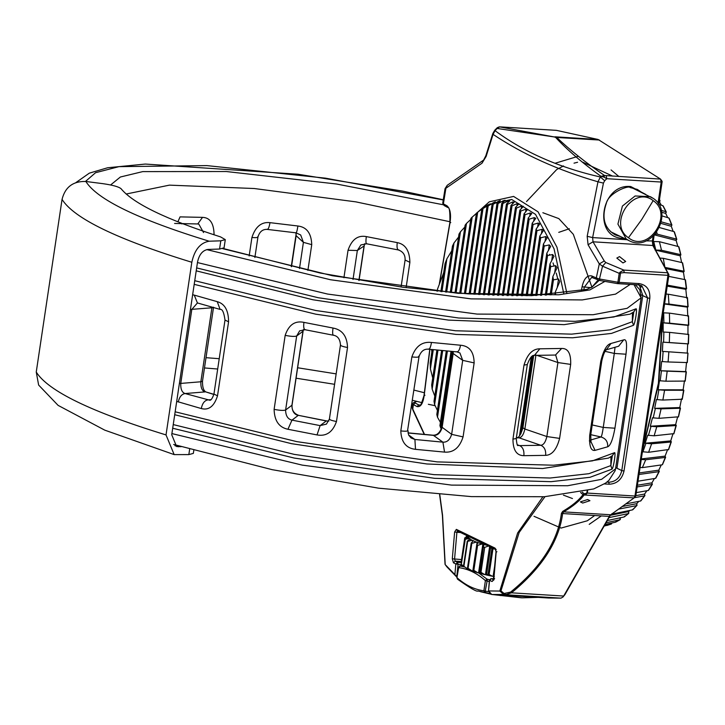 <?xml version="1.0" encoding="UTF-8"?>
<svg xmlns="http://www.w3.org/2000/svg" width="725" height="725" viewBox="0 0 725 725"><rect width="100%" height="100%" fill="white"/><g stroke="black" fill="none" stroke-linecap="round" stroke-linejoin="round"><path stroke-width="1.09" d="M191.826 262.269C194.536 249.753 200.308 242.739 209.144 241.217L220.799 240.818L225.294 239.622L220.545 236.894C166.315 219.521 133.146 203.453 121.03 188.681C118.664 186.733 112.593 185.056 102.814 183.652L85.858 181.477C73.08 181.087 65.15 187.059 62.051 199.384L36.25 372.052L38.633 385.057L58.1 405.375L104.753 430.142L174.163 454.602L166.025 434.928L191.826 262.269C117.223 239.377 73.968 218.415 62.051 199.384M189.66 449.147L188.844 454.593L174.163 454.602M188.844 454.593L193.348 453.397L193.802 450.316M181.123 446.682L176.601 446.537L171.725 434.737L197.526 262.069C199.148 254.566 202.619 250.352 207.921 249.445L219.566 249.038L224.061 247.841L225.294 239.622M214.02 234.8L214.065 234.501C213.848 223.309 209.996 217.591 202.511 217.364L180.054 216.884L177.897 221.832M307.889 270.407L311.741 244.651C311.333 233.287 306.72 227.07 297.912 226.001L269.99 222.657C261.444 221.705 255.427 226.653 251.919 237.492L249.155 255.961M406.1 287.68L409.888 262.323C409.634 250.75 405.429 244.18 397.246 242.621L366.324 236.595C357.806 234.972 351.707 239.531 348.036 250.27L343.922 277.757M174.598 223.454L197.762 223.953L202.511 217.364M203.553 232.562L198.831 224.161L197.762 223.953M311.741 244.651L303.413 242.34L300.676 234.972L296.063 232.843L267.326 229.408C262.695 229.118 259.559 231.674 257.937 237.048L254.874 257.511M295.927 232.707C296.462 233.142 297.123 230.903 297.912 226.001M398.949 249.953C397.246 250.007 396.675 247.56 397.246 242.621M360.914 244.923L357.343 250.515L348.036 250.27M183.624 224.07L183.615 223.536M295.9 232.825L296.135 235.697L296.036 232.843M364.775 243.654L364.059 245.983L364.847 243.654M172.695 428.239L294.287 458.073L434.665 478.328L551.109 481.672L589.987 477.304L611.991 469.166C613.658 467.707 616.105 451.24 614.447 452.717L592.443 460.864L553.565 465.223L437.121 461.888L296.743 441.625L175.151 411.8M194.2 284.354L315.792 314.188L456.17 334.442L572.605 337.787L611.483 333.418L633.496 325.28C635.109 324.066 637.592 307.572 635.952 308.832L613.939 316.97L575.07 321.338L458.626 318.003L318.248 297.739L196.656 267.915M179.383 383.452L180.761 383.416L191.817 309.412L197.427 302.95L194.255 295.111L192.642 294.767M176.71 401.387L201.278 408.547C208.782 410.558 214.192 406.308 217.518 395.805L228.574 321.8C228.52 310.436 224.75 303.721 217.246 301.663L194.255 295.111M303.92 322.371C295.002 320.468 288.758 324.8 285.17 335.367L274.113 409.371C274.413 420.817 279.016 427.442 287.943 429.263L317.033 434.928C326.304 436.595 332.784 432.118 336.472 421.497L347.529 347.502C347.121 336.21 342.272 329.73 333.011 328.044L303.92 322.371C303.34 327.31 303.866 329.748 305.497 329.685M431.475 342.454C422.131 341.421 415.597 346.242 411.863 356.927L400.807 430.931C401.26 442.168 406.163 448.304 415.498 449.337L444.552 452.11C453.433 452.808 459.605 447.733 463.076 436.894L474.141 362.899C473.933 351.843 469.401 345.952 460.529 345.227L431.475 342.454C430.623 347.347 429.599 349.541 428.421 349.042M545.644 455.354C552.051 455.101 556.709 449.446 559.609 438.389L570.675 364.394C571.046 353.528 568.028 348.218 561.621 348.462L539.844 348.807C532.576 348.807 527.293 354.253 524.003 365.119L512.947 439.123C512.974 450.089 516.608 455.608 523.876 455.69L545.644 455.354C546.034 450.243 544.421 446.89 540.805 445.286C543.551 445.032 545.562 442.123 546.858 436.55L559.609 438.389M607.704 446.781C610.45 445.703 612.861 439.513 614.936 428.203L626.001 354.208C627.216 343.487 626.445 338.72 623.681 339.898L611.039 343.469C606.897 344.293 603.472 350.257 600.753 361.358L589.697 435.362C589.135 446.183 590.92 451.177 595.062 450.361L607.704 446.781C607.976 441.697 605.747 438.426 600.989 436.976C601.696 436.314 602.448 433.133 603.245 427.433L614.936 428.203M212.017 307.164L211.908 307.781L213.241 307.518M213.875 394.5L206.244 392.062C203.653 391.11 202.402 387.494 202.493 381.214L200.852 381.776C200.626 387.54 202.03 390.92 205.057 391.908L185.083 393.539C181.622 394.164 179.356 396.992 178.287 401.994M303.403 329.567L302.978 331.243L303.476 329.567M328.851 420.989L326.268 420.971L328.833 421.044M317.033 434.928L320.124 425.611L326.268 420.971L298.709 415.398C293.833 413.513 291.613 410.06 292.057 405.039L291.921 405.248C292.021 411.075 294.114 414.473 298.211 415.425L291.985 420.128L287.943 429.263M452.944 351.553L453.17 353.519L453.261 351.58M452.835 353.039L441.779 427.034C440.066 432.662 437.112 435.381 432.907 435.199L433.459 435.381C437.528 435.671 440.419 433.042 442.114 427.514L453.17 353.519L462.704 360.352L459.913 352.948L456.949 351.888L428.747 349.196C424.188 348.725 420.953 351.199 419.032 356.618L407.64 430.133C408.565 431.212 406.29 431.475 400.807 430.931M516.381 437.655L519.037 437.809C521.647 437.583 523.586 434.647 524.873 429.01L535.938 355.005M635.952 308.832L633.822 311.832L632.345 321.701L610.396 329.812L571.599 334.143L455.436 330.754L315.737 310.49L194.744 280.702M614.447 452.717L612.317 455.717L610.849 465.586L611.991 469.166M190.448 309.457L211.908 307.781L200.852 381.776L180.761 383.416C180.543 389.135 181.984 392.515 185.083 393.539L209.462 400.127C210.794 400.753 212.28 398.741 213.938 394.092L217.518 395.805M201.278 408.547C202.32 403.535 204.423 400.662 207.577 399.946L210.767 399.692M197.436 302.95L220.092 309.412L217.246 301.663M274.113 409.371C279.886 410.477 283.72 410.694 285.614 410.006C285.686 415.76 287.807 419.141 291.985 420.128L320.124 425.611L326.422 424.125M333.645 335.167C332.585 335.349 332.376 332.974 333.011 328.044M299.642 330.845L296.67 336.01C294.776 336.69 290.952 336.482 285.17 335.367M407.976 430.614L408.61 435.054L411.03 437.972L414.908 439.477L415.498 449.337M444.552 452.11L442.903 442.159C447.071 442.413 449.989 439.812 451.639 434.347L463.076 436.894M456.415 351.716C458.236 352.278 459.605 350.121 460.529 345.227M555.522 354.987L561.621 348.462M570.675 364.394L557.915 362.554L555.685 355.051M512.947 439.123L516.245 438.516C516.78 444.153 517.414 446.428 518.158 445.358L519.671 445.612C522.897 447.225 524.293 450.587 523.876 455.69M618.588 346.251L623.681 339.898M626.001 354.208L614.302 353.438L614.999 347.483M479.66 572.097L481.536 572.687M538.122 597.373L522.417 597.835L495.918 594.763M490.907 593.721L477.965 590.975C477.014 592.098 470.208 588.165 457.538 579.193L456.877 577.535L458.381 567.457L459.985 566.007L464.598 566.977M460.049 566.071L458.644 567.648L456.977 577.435L458.046 579.447M457.131 577.807C465.577 585.274 474.494 589.597 483.883 590.775L485.016 592.506M489.266 581.586L485.406 580.616L483.883 590.775L485.233 591.129L485.469 592.597M490.526 593.249L489.982 593.512M489.384 593.385L489.484 591.981M462.623 565.391L459.985 566.007M461.49 563.352L461.018 562.89L464.752 537.914L468.885 537.116L465.088 539.309L469.32 538.512L470.28 538.911L467.244 541.122L463.511 566.098L467.743 569.034L463.9 566.334L467.634 541.357L472.048 540.261L473.307 540.66L471.214 543.088L471.812 543.333L476.379 542.11L477.884 542.499L476.805 545.118L473.072 570.104L473.47 571.382L477.829 572.768L473.851 570.348L477.585 545.372L482.125 543.986L483.811 544.348L480.05 572.116L479.542 573.257L478.563 572.859L487.01 579.139L489.484 579.737M458.644 567.648L458.644 567.648C468.042 568.808 476.959 573.131 485.406 580.616L487.01 579.139M661.155 210.286L665.967 211.736L665.749 213.449L667.662 217.618M666.257 212.371L662.858 205.692L663.176 206.389L662.858 205.692L658.753 204.387M661.327 221.868L671.595 224.741L671.296 226.291L673.153 231.393M671.848 225.321L668.831 217.971L669.112 218.606L668.831 217.971L661.907 215.887M656.687 232.254L657.276 234.175L676.479 239.096L676.135 240.455L677.821 246.418M676.715 239.612L674.096 231.656L674.35 232.236L674.096 231.656L659.442 227.55M680.811 255.082L678.609 246.618L659.406 241.697L661.517 250.261L680.594 254.638L680.195 255.798L681.636 262.532M684.083 271.567L682.316 262.686L663.248 258.299L664.916 267.389L683.883 271.204L683.439 272.147L684.581 279.56M667.381 285.142L686.303 288.595L685.179 279.678L668.695 276.37M659.397 200.118L659.995 200.907L659.542 202.076L661.363 205.22M686.702 298.138L685.832 289.32L686.493 288.876M687.78 316.191L687.354 307.128L688.025 306.838M687.952 334.597L687.98 325.38L688.65 325.235M687.228 353.129L687.699 343.877L688.369 343.886M686.267 371.771L685.614 371.608L686.53 362.409M683.757 390.132L683.122 389.823L684.472 380.779M680.394 408.03L679.778 407.568L681.554 398.786M676.207 425.267L675.627 424.66L677.558 417.165M671.259 441.643L670.716 440.909L672.882 434.094M665.586 456.995L665.296 457.439L665.088 456.134L667.435 450.071M659.261 471.141L658.943 471.658L658.808 470.162L661.254 464.942M652.346 483.938L652.002 484.517L651.947 482.85L654.403 478.536M644.924 495.238L644.543 495.864L644.588 494.06L646.899 490.716M637.067 504.917L636.659 505.597L636.795 503.657L638.761 501.365M628.874 512.874L628.421 513.59L628.666 511.542L629.916 510.409M620.428 519.018L619.938 519.762L620.283 517.641M611.818 523.287L611.284 524.048L611.8 523.006M659.442 199.81L659.995 200.907M655.273 234.048L657.276 234.175M659.406 241.697L652.953 241.488M680.195 255.798L655.065 250.025L661.517 250.261M663.248 258.299L659.913 258.1M642.187 451.711L648.612 452.291L651.612 443.791L645.168 443.238L647.715 435.245L654.158 435.798L656.75 426.762L650.307 426.237L652.473 417.799L658.916 418.325L661.091 408.846L654.639 408.356L656.406 399.566L662.858 400.055L664.58 390.249L658.119 389.787L659.469 380.743L665.931 381.205L667.181 371.164L660.711 370.738L661.635 361.539L668.097 361.965L668.858 351.806L662.396 351.417L662.868 342.155L669.338 342.553L669.61 332.385L663.148 332.032L663.167 322.815L669.637 323.178L669.42 313.118L662.949 312.792M611.438 514.152L612.471 513.409M640.13 467.48L642.368 467.616L645.721 459.75L641.326 459.478M664.598 303.784L668.994 304.056L668.278 294.214L666.048 294.069M604.124 526.096L611.374 524.021M606.046 522.743L619.938 519.762L615.561 522.181L616.087 521.411L615.561 522.181L605.049 524.483M608.982 517.605L628.421 513.59L624.143 516.952L624.633 516.209L624.143 516.952L607.287 520.568M618.398 509.158L636.659 505.597L632.517 509.874L632.97 509.158L632.517 509.874L611.692 514.17M634.303 497.713L644.543 495.864L640.592 501.011L641 500.341L640.592 501.011L625.702 503.911M637.23 486.919L652.002 484.517L648.277 490.472L648.658 489.837L648.277 490.472L636.378 492.619M638.082 481.192L655.491 478.355L655.835 477.784M645.721 459.75L665.296 457.439L662.469 464.299L662.152 464.816L642.368 467.616M651.612 443.791L670.997 442.023L668.477 449.536L648.612 452.291M661.091 408.846L680.177 408.248L678.382 416.83L658.916 418.325M664.58 390.249L683.557 390.277L682.162 399.239L662.858 400.055M667.181 371.164L686.077 371.825L685.116 381.087L665.931 381.205M668.858 351.806L687.898 353.138L687.191 362.572L668.097 361.965M669.338 342.553L688.188 343.849L688.632 334.452L669.61 332.385M668.994 304.056L687.835 306.63L687.363 297.694L668.278 294.214M669.637 323.178L688.469 325.117L688.451 315.901L669.42 313.118M656.75 426.762L675.972 425.566L673.806 433.65L654.158 435.798M655.491 478.355L658.943 471.658L639.151 474.458M606.87 525.489L611.284 524.048L604.433 525.553M662.868 342.155L687.699 343.877M663.167 322.815L687.98 325.38M664.562 304.002L687.354 307.128M667.236 286.167L685.832 289.32M665.595 268.567L683.439 272.147M654.494 234.909L676.135 240.455M660.955 223.391L671.296 226.291M661.562 212.189L665.749 213.449M610.278 515.339L628.666 511.542M622.059 506.53L636.795 503.657M635.925 495.619L644.588 494.06M637.483 485.206L651.947 482.85M639.323 472.927L658.808 470.162M641.417 458.916L665.088 456.134M645.168 443.238L670.716 440.909M650.307 426.237L675.627 424.66M654.639 408.356L679.778 407.568M658.119 389.787L683.122 389.823M660.711 370.738L685.614 371.608M467.58 536.038L466.157 536.591L467.679 536.083M466.075 537.153L466.157 536.591M468.314 536.953L468.703 535.965L464.752 537.914M465.088 539.309L461.354 564.295L465.251 539.518M469.32 538.512L468.413 537.343M463.665 566.225L461.517 564.503M472.048 540.261L469.873 538.956M471.214 543.088L467.48 568.065L468.74 569.515L472.075 570.883L468.078 568.318L471.812 543.333M472.637 541.258L472.763 540.397L473.307 540.66M468.459 569.17L467.743 569.034M476.379 542.11L473.044 540.741M467.48 568.065L468.078 568.318M473.579 571.273L472.818 571.001L477.123 542.228L477.884 542.499M472.075 570.883L472.818 571.001M473.851 570.348L473.072 570.104M477.585 545.372L476.805 545.118M482.125 543.986L477.766 542.608M482.859 544.076L478.563 572.859L477.829 572.768M483.783 547.13L484.717 547.375L489.04 545.816M486.457 545.173L483.847 544.475M480.05 572.116L480.983 572.351L484.717 547.375M479.542 573.257L484.735 574.59L480.983 572.351M491.396 547.529L491.84 549.033L488.106 574.01L486.711 575.052L485.433 574.653L489.737 545.871M484.735 574.59L485.433 574.653M486.711 575.052L492.511 576.284L488.106 574.01M489.148 574.236L492.882 549.251L491.84 549.033M492.882 549.251L493.988 548.752M494.323 576.538L492.511 576.284M542.862 212.724L558.812 218.597L573.33 234.329L591.944 287.263M549.514 254.366L549.84 255.082M553.012 262.903L554.099 266.012M556.265 273.053L557.833 279.08M456.36 529.377L454.638 531.969L456.895 532.313L457.638 531.008L456.36 529.377L494.948 548.073L496.199 549.695M454.638 531.969L452.3 558.794L453.46 562.808L455.228 561.15L454.566 559.138L456.895 532.313L460.466 532.531M493.662 578.804L491.314 578.659L493.788 579.837L492.039 581.504L494.604 578.541M493.852 578.922L496.19 552.097L496.942 551.716M496.19 552.097L494.948 548.073M495.701 549.568L496.009 551.924L493.308 580.072L493.933 579.873M452.3 558.794L461.508 559.564M461.553 564.53L458.073 564.313L456.768 576.719L454.901 574.581L455.817 563.978L458.073 564.313L457.575 562.31L455.817 563.978L453.46 562.808M492.039 581.504L489.574 580.335L488.532 590.821L489.393 580.163L490.78 578.74M491.305 594.029L488.659 590.911M488.768 590.938L499.797 591.056L503.812 594.5L491.74 594.509L548.526 598.007L560.978 598.143L562.963 597.047L564.965 594.572L562.963 597.047M491.74 594.509L548.508 598.007M580.544 492.465L583.009 494.595C578.84 500.286 572.061 505.887 562.673 511.397L561.431 513.391C557.815 541.222 540.868 567.457 510.59 592.098L511.506 592.823L563.669 596.041L609.897 515.403L634.13 497.876L635.78 496L634.973 496.027L634.13 497.876L635.807 495.963M610.622 514.732L564.965 594.572M635.78 496L668.903 274.993L667.662 272.79L667.961 275.328L668.903 274.993M587.64 490.789L587.295 493.082L585.383 494.867L585.392 493.58L586.824 493.036L634.973 496.027L667.961 275.328L624.143 272.618L623.844 270.09L620.029 272.192L619.222 273.325L602.548 266.193L605.783 262.513L623.844 270.09L667.662 272.79L652.844 245.494L652.355 241.28L653.098 236.287M654.14 235.281L653.288 240.945L654.041 247.27L668.849 274.567M658.028 203.308L661.2 182.047L662.143 181.712L658.744 204.441M606.154 175.722L606.825 178.694L604.016 177.118L604.55 175.513L660.529 179.084L662.079 181.268M554.389 136.971L497.16 128.461L499.625 126.875L556.691 137.397C569.605 149.803 585.564 162.509 604.55 175.513L601.016 176.347C582.474 163.034 567.34 150.057 555.622 137.406L554.389 136.971L555.151 136.817L598.089 139.463L660.529 179.084L661.2 182.047L606.825 178.694L604.677 180.733L600.363 177.009L597.971 181.785L603.436 183.108L592.633 237.592L587.178 236.314L588.066 244.742L593.023 241.806L592.633 237.592L627.125 239.721M662.143 181.712L662.034 181.223L662.143 181.712M598.089 139.463L556.383 130.346L500.35 126.893L556.465 130.364M622.965 262.93L616.821 258.073L619.54 256.614L625.684 261.471L622.965 262.93M654.041 247.27L652.844 245.494L593.023 241.806L604.251 260.955L599.294 263.927L602.548 266.193L599.448 278.989L596.294 277.947L599.294 263.927L588.066 244.742M587.178 236.314L597.971 181.785C558.241 170.339 523.278 154.543 493.063 134.379L495.048 130.672C524.121 152.205 559.229 167.647 600.363 177.009L601.016 176.347L604.016 177.118M497.821 127.691L495.048 130.672L494.74 130.255L492.782 133.627L493.063 134.379L486.122 156.455L485.85 155.703L492.782 133.627M599.421 140.034L555.622 137.406M485.85 155.703L482.016 163.198L486.122 156.455M482.016 163.198L445.893 188.264L447.252 185.283L483.43 160.198M445.132 188.808L445.893 188.264L443.392 203.861L442.803 203.091M620.029 272.192L620.546 273.008L619.222 273.325L617.881 282.243L619.141 282.36L620.546 273.008L624.143 272.618M583.707 290.344L584.259 287.263L591.673 277.403L599.874 280.502L617.401 283.575L638.227 284.889L639.214 283.602C646.736 284.961 650.271 289.882 649.817 298.365L624.017 471.023C621.95 479.406 617.02 483.802 609.227 484.218L604.369 483.919M587.603 499.534L589.933 500.694L582.71 503.05L580.381 501.89L587.603 499.534M638.227 284.889L617.446 283.611L617.881 282.243L599.448 278.989L600.019 280.512M581.332 290.952L582.084 286.774C583.915 278.672 587.123 275.056 591.7 275.926L596.294 277.947L597.056 279.614M444.679 205.673L443.392 203.861L447.008 205.809C450.252 208.737 451.249 214.382 449.998 222.774L439.658 282.777M429.916 349.323L424.179 395.551C422.956 403.689 420.572 407.359 417.002 406.553L413.395 404.595L415.18 403L418.796 404.958L420.292 405.048M433.287 349.677L430.405 368.916L430.188 363.071L432.2 349.559M431.602 349.495L431.855 351.87M437.057 291.251L437.592 288.913L437.238 291.269M443.691 272.7L437.592 288.913M440.863 291.622L445.032 263.701L446.863 258.843L441.942 291.722M451.72 250.877L446.863 258.843M445.567 292.066L452.445 246.056L454.004 242.938L446.654 292.166M458.553 237.102L454.004 242.938M450.279 292.483L459.007 234.084L460.447 231.81L451.358 292.574M464.825 227.079L460.447 231.81M454.992 292.882L465.106 225.194L466.465 223.463L456.07 292.963M470.679 219.503L466.465 223.463M459.704 293.253L470.897 218.397L472.192 217.074L460.792 293.335M476.388 213.576L472.192 217.074M464.426 293.598L476.443 213.186L477.693 212.18L465.513 293.679M483.203 208.202L477.693 212.18M483.222 208.057L485.052 206.779M469.147 293.924L481.799 209.271L484.762 207.015M481.799 209.271L483.013 208.528L470.235 293.997M488.405 205.32L483.013 208.528M488.478 204.822L490.272 203.797M473.878 294.232L486.992 206.444L489.964 204.078M486.992 206.444L488.17 205.936L474.966 294.296M493.462 203.408L493.589 202.583L488.17 205.936M493.589 202.583L495.347 201.777M478.6 294.504L492.039 204.586L495.039 202.103M492.039 204.586L493.19 204.287L479.696 294.567M498.392 202.366L498.555 201.233L493.19 204.287M498.555 201.233L500.286 200.617M483.339 294.758L496.96 203.607L499.969 200.997M496.96 203.607L498.075 203.498L484.427 294.812M503.195 202.13L503.413 200.698L498.075 203.498M503.413 200.698L505.117 200.272M488.079 294.984L501.754 203.435L504.79 200.689M501.754 203.435L502.842 203.507L489.167 295.03M507.89 202.656L508.143 200.943L502.842 203.507M508.143 200.943L509.82 200.68M492.819 295.184L506.44 204.033L509.494 201.142M506.44 204.033L507.5 204.278L493.906 295.229M512.475 203.924L512.774 201.913L507.5 204.278M512.774 201.913L514.088 202.329L514.424 201.822M497.567 295.356L511.007 205.374L514.088 202.329M511.007 205.374L512.049 205.791L517.287 203.616L518.574 204.233L515.475 207.45L516.481 208.03L521.701 206.018L522.952 206.852L519.825 210.25L520.813 211.002L526.006 209.144L527.592 209.525L524.066 213.784L525.027 214.709L530.202 213.005L531.76 213.54L528.199 218.089L529.132 219.195L534.28 217.618L535.82 218.325L532.204 223.191L533.111 224.487L538.24 223.046L539.753 223.925L536.083 229.154L536.962 230.659L542.073 229.327L543.56 230.396L539.826 236.06L540.669 237.791L545.762 236.577L547.212 237.845L543.406 244.026L544.203 246.029L549.287 244.905L550.701 246.418L546.804 253.224L547.556 255.544L552.622 254.52L554 256.306L549.976 263.927L550.665 266.646L555.731 265.703L557.045 267.842L552.858 276.587L553.465 279.85L558.513 278.962L559.763 281.572L555.323 292.03L555.622 294.54M518.91 203.743L518.574 204.233M523.305 206.244L522.952 206.852M430.405 368.916L432.725 378.006M452.101 351.48L440.673 427.94L441.308 428.928M442.685 350.61L434.619 404.577L434.012 401.315L441.607 350.51M437.982 350.157L432.163 389.135L434.792 396.095M447.397 351.054L437.501 417.237L436.812 414.519L446.31 350.954M434.619 404.577L437.42 410.423M432.163 389.135L431.674 385.02L436.903 350.048M440.673 427.94L439.921 425.62L451.013 351.38M437.501 417.237L440.41 422.367M512.049 205.791L498.655 295.392M535.712 295.546L543.406 244.026M540.669 237.791L532.023 295.637M521.366 295.746L532.204 223.191M529.132 219.195L517.695 295.746M519.499 435.924L531.307 356.917M540.506 295.392L546.804 253.224M544.203 246.029L536.808 295.519M507.065 295.61L519.825 210.25M516.481 208.03L503.413 295.528M545.309 295.184L549.976 263.927M547.556 255.544L541.611 295.347M532.54 356.011L520.922 433.795M526.142 295.718L536.083 229.154M533.111 224.487L522.462 295.746M550.112 294.93L552.858 276.587M550.665 266.646L546.414 295.129M516.59 295.737L528.199 218.089M525.027 214.709L512.928 295.7M554.933 294.595L555.323 292.03M553.465 279.85L551.227 294.858M530.918 295.655L539.826 236.06M536.962 230.659L527.238 295.709M511.832 295.691L524.066 213.784M520.813 211.002L508.162 295.628M502.316 295.492L515.475 207.45M429.771 349.305L424.043 395.406C421.352 404.206 419.911 407.486 419.712 405.239L418.796 404.958L417.002 406.553M416.893 401.387L413.205 402.873M424.542 434.483L412.77 409.054L413.395 404.595L412.743 403.87L412.181 407.876L412.951 410.096L412.262 407.803M456.922 577.218L446.981 566.959L445.204 564.603L454.901 574.581M445.168 563.823L442.558 515.248L439.776 494.613M610.495 514.949L609.199 516.408L562.645 513.545L563.624 511.868L610.586 514.759M561.431 513.391L562.645 513.545C558.903 541.512 541.856 567.938 511.506 592.823L505.388 594.717L560.978 598.143M582.184 492.112L584.06 493.68L583.009 494.595L584.123 494.976L584.06 493.68L585.392 493.58M510.59 592.098L504.056 593.503L500.966 590.857L499.797 591.056L517.632 532.993L542.88 496.806M500.966 590.857L519.163 532.467L544.964 496.688M562.673 511.397L563.624 511.868C573.067 506.304 579.9 500.676 584.123 494.976L634.13 497.876M505.017 593.548L505.388 594.717L503.594 594.636M504.056 593.503L503.812 594.5M558.748 232.353L569.333 228.747M209.144 241.217C138.276 219.467 97.177 199.556 85.858 181.477M36.25 372.052C48.158 391.074 91.413 412.036 166.025 434.928M220.799 240.818L219.566 249.038M174.942 445.712L178.432 446.772M126.159 194.028L169.414 185.138L254.221 188.518L355.848 201.858L450.017 221.75M443.147 204.74L336.427 183.996L226.2 171.517L142.725 171.608L120.386 177.009L110.617 184.957M443.238 199.964L325.634 178.178L206.951 165.608L118.982 166.641L95.564 172.704L85.487 181.44M424.361 392.742L414.029 390.113M336.146 373.882L297.631 367.756M219.231 358.703L206.009 357.679M214.065 234.501L212.86 234.411M267.008 229.254C268.141 229.752 269.138 227.55 269.99 222.657M257.747 236.685C258.363 237.583 256.423 237.854 251.919 237.492M291.504 266.691L296.135 235.697L303.413 242.34L299.498 268.531M409.888 262.323L405.23 260.094M366.832 243.7C365.853 243.89 365.681 241.525 366.324 236.595M353.021 279.424L357.343 250.515L364.059 245.983L358.902 280.466M634.022 284.653L641.127 297.821L639.794 289.728L635.345 284.735M592.053 287.028L599.213 280.339M604.632 281.554L589.96 289.9L558.839 294.785L458.037 293.326L332.567 275.754L222.72 248.684M197.454 262.568L327.564 294.051L477.132 314.088L593.113 314.732L627.134 308.315L641.127 297.821L615.561 468.839L641.145 297.712M630.152 284.417L615.561 294.123L582.193 299.933L470.978 298.872L330.482 279.741L206.716 249.599M171.898 433.586L302.189 465.106L451.458 485.097L567.639 485.741L601.578 479.334L615.561 468.839L615.126 470.733L608.864 480.439L605.493 483.167L593.702 488.94L544.493 496.716L471.422 496.616L378.622 488.179L272.174 469.673L173.647 444.452M302.978 331.243L291.921 405.248L285.614 410.006L296.67 336.01L302.978 331.243M441.779 427.034L451.639 434.347L462.704 360.352L474.141 362.899M408.547 434.918L414.908 439.477L442.903 442.159L433.459 435.381L407.976 432.979M517.487 437.61L517.433 437.619C519.254 437.202 521.076 433.922 522.888 427.777L524.873 429.01L546.858 436.55L557.915 362.554L536.998 355.377M517.487 444.86L519.671 445.612L540.805 445.286L519.037 437.809L516.336 437.909M633.496 325.28L632.345 321.701L632.436 312.819M196.221 270.842L312.992 299.778L448.413 320.097L564.15 324.655L630.116 314.142M173.239 424.587L294.241 454.376L433.94 474.639L550.094 478.029L588.89 473.697L610.849 465.586L610.921 456.714M612.344 455.699L608.511 458.082L542.644 468.54L426.907 463.982L291.486 443.664L174.716 414.727M228.574 321.8L225.004 320.06M329.54 418.851C329.105 419.657 331.416 420.545 336.472 421.497M347.529 347.502C342.481 346.55 340.17 345.662 340.596 344.846M418.697 356.138C419.63 357.217 417.346 357.479 411.863 356.927M555.83 355.042L534.407 355.377L539.844 348.807M534.407 355.377C532.105 354.906 529.739 357.951 527.302 364.512L524.003 365.119M600.753 361.358L601.786 360.869C603.245 354.652 604.822 350.873 606.517 349.513L605.411 349.985M606.327 349.695L611.039 343.469M589.697 435.362L590.73 434.864L591.011 442.277L589.353 440.882M590.694 441.181L595.062 450.361M590.757 434.665L600.989 436.976L590.531 440.048M605.085 351.353L614.302 353.438L603.245 427.433L592.216 424.941M492.773 594.572L521.42 597.817L492.873 594.582M491.378 594.283L477.974 590.975M489.293 591.745L485.233 591.129L487.454 579.311M501.274 594.283L500.277 595.588M524.501 596.53L510.853 595.687M461.308 565.536L462.613 565.391M610.631 231.728L629.046 240.655L626.192 238.942L617.918 224.088L622.403 206.054L635.109 195.977L650.361 196.656L653.216 198.369M653.162 200.626L641.67 219.612L628.439 237.746C648.168 253.632 674.25 214.482 653.162 200.626C633.433 184.739 607.351 223.889 628.439 237.746M574.028 163.161L577.589 162.264M611.075 169.94L618.896 176.51M662.396 318.511L658.391 383.317L643.274 446.482M601.306 515.928L589.207 524.356M645.096 434.266L660.403 331.869M656.705 356.6L648.494 411.555M640.891 285.423L641.136 287.173M642.921 448.838L658.817 383.317L662.768 316.046M654.168 247.515L652.437 240.709M563.407 495.121L572.46 498.537M653.669 241.343L655.79 249.907M642.885 451.938L645.875 443.437M648.422 435.444L651.023 426.409M653.189 417.972L655.355 408.492M657.131 399.702L658.844 389.896M660.194 380.852L661.445 370.81M662.369 361.612L663.13 351.453M663.602 342.2L663.882 332.032M663.901 322.824L663.683 312.765M479.506 573.122L483.811 544.348M486.52 574.907L490.671 547.185M493.136 576.303L494.921 564.403M461.218 561.522L455.228 561.15L457.575 562.31L461.073 562.528M490.327 579.946L491.106 578.623M491.215 578.659L493.671 578.777M653.288 240.945L645.957 240.881M578.414 156.228L555.305 163.188M604.251 260.955L605.783 262.513M603.436 183.108L604.677 180.733M639.341 285.034L642.767 295.573L616.957 468.241L621.778 470.57C619.957 477.965 615.607 481.844 608.737 482.216L607.514 481.627M641.263 294.912L647.588 297.912L621.778 470.57L624.017 471.023M615.743 467.698L616.957 468.241M582.084 286.774L590.984 287.68M638.498 284.907L641.897 285.84L647.588 297.912L649.817 298.365M606.925 482.107L608.737 482.216L609.227 484.218M618.298 283.683L619.141 282.36L639.214 283.602M587.132 490.925L586.824 493.036M591.7 275.926L592.887 277.702M473.47 215.987L489.275 201.822L513.599 196.421L538.041 211.818L556.963 247.216L566.896 293.426M563.823 293.779L554.036 248.766L535.521 214.373L511.669 199.457L487.961 204.749L480.367 210.168M545.019 241.552L545.762 236.577M533.745 221.243L534.28 217.618M548.453 250.497L549.287 244.905M521.311 208.628L521.701 206.018M551.68 260.873L552.622 254.52M537.642 227.061L538.24 223.046M554.625 273.062L555.731 265.703M529.712 216.258L530.202 213.005M557.199 287.771L558.513 278.962M541.412 233.794L542.073 229.327M525.571 212.072L526.006 209.144M516.943 205.918L517.287 203.616M414.718 402.339L415.18 403M448.286 207.631L447.008 205.809M450.778 222.584L449.998 222.774L450.778 222.584M424.977 395.243L424.179 395.551L424.977 395.243M534.008 516.3L561.105 528.063L587.341 520.768L594.681 515.52M653.905 375.831L651.403 392.669M526.522 201.568L556.728 169.514L563.533 165.934M582.683 162.164L612.616 176.121M624.361 238.389L623.011 238.344C592.461 237.9 600.626 183.253 630.759 186.542L645.685 194.391M630.224 187.521L637.357 189.424L642.069 192.642M620.754 236.64L615.308 234.927C604.324 228.393 601.342 217.799 606.372 203.163C608.411 193.203 628.493 184.911 630.125 187.539L637.357 189.424M443.274 199.756L402.547 191.083L298.048 174.236L145.335 164.058L107.662 167.747L89.338 173.148L75.88 182.6M428.33 404.287L435.145 405.71M422.113 402.692L412.507 400.309M334.587 384.304L296.072 378.205M217.69 369.025L204.477 367.947M401.07 287.009L405.058 260.311C405.447 255.182 403.245 251.738 398.46 249.98L366.56 243.772L360.851 244.959M181.912 223.98L181.966 223.508M295.936 235.335L291.26 266.628M359.038 280.493L364.231 245.757M598.741 280.203L597.237 281.019L592.044 287.037M592.379 286.774L586.933 289.366L531.507 295.646L467.997 293.852L402.819 287.245L320.214 273.044L223.246 248.53M615.588 468.731L615.126 470.733M213.902 394.309L206.244 392.053M202.493 381.214L213.549 307.21M326.576 420.908L298.709 415.398M292.057 405.039L303.123 331.044M432.907 435.199L407.958 432.852M522.888 427.777L533.691 355.495M633.849 311.813L630.07 314.161M224.995 320.097L213.938 394.092M220.092 309.412C222.321 308.805 223.953 312.366 225.004 320.097M299.606 330.872L305.035 329.721L333.346 335.231C337.741 335.92 340.107 339.191 340.46 345.055L329.404 419.05L326.404 424.134M527.311 364.512L516.245 438.516M618.733 346.197L606.218 349.812M601.786 360.869L590.73 434.864M491.387 594.301L480.603 591.727M521.42 597.817L538.158 597.373M460.919 565.6L459.396 566.134M631.946 187.739L653.307 198.423C674.785 212.488 652.147 253.025 629.046 240.655M666.266 211.972L663.158 205.927M671.894 224.986L669.13 218.216M676.778 239.332L674.404 231.909M678.908 246.862L680.893 254.856M682.615 262.903L684.173 271.386M685.469 279.868L686.593 288.749M659.469 199.611L659.967 200.426M615.706 522.127L620.129 519.689M624.37 516.853L628.675 513.463M632.798 509.729L636.949 505.434M640.9 500.83L644.86 495.683M648.603 490.263L652.328 484.318M659.27 471.458L655.826 478.147M665.623 457.257L662.487 464.607M668.522 449.79L671.314 441.851M678.455 416.993L680.476 408.148M683.847 390.213L682.243 399.357M686.367 371.807L685.197 381.169M687.282 362.609L687.998 353.138M688.469 343.877L688.723 334.406M687.454 297.567L688.125 306.748M688.75 325.19L688.542 315.819M676.28 425.43L673.86 433.858M457.131 530.872L495.719 549.577M488.532 590.821L491.441 594.355M447.252 185.283L445.05 188.654L442.73 203.218L444.117 205.51L447.724 207.468C449.428 206.652 450.134 211.709 449.862 222.638L439.395 283.529M494.74 130.255L497.278 127.691L499.371 126.857M638.362 284.925L641.897 285.84M617.446 283.611L599.874 280.502M416.603 401.315L413.241 402.828L412.743 403.87M654.14 374.173L651.159 394.246M445.041 564.222L442.404 515.421L439.595 494.595M424.261 434.465L412.851 409.96M446.899 566.859L445.15 564.539"/></g></svg>
